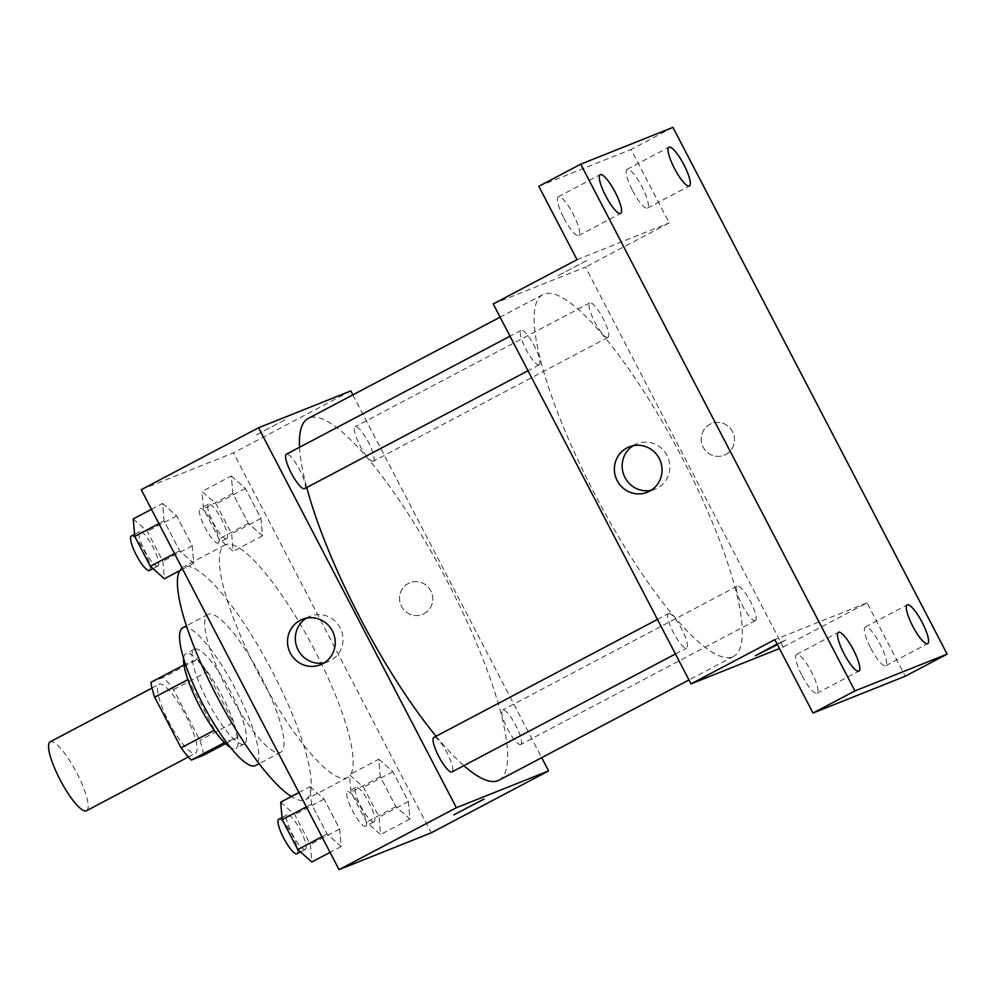 <?xml version="1.0" encoding="UTF-8"?>
<svg xmlns="http://www.w3.org/2000/svg" width="997" height="997" viewBox="0 0 997 997"><rect width="100%" height="100%" fill="white"/><g stroke="black" fill="none" stroke-linecap="round" stroke-linejoin="round"><path stroke-width="0.75" stroke-dasharray="4.99 3.74" d="M86.552 810.698A38.958 8.985 62.2 0 0 76.308 772.052A38.958 8.985 62.2 0 0 50.186 741.793M195.287 753.283A38.958 8.985 62.2 0 0 195.487 753.196A38.958 8.985 62.2 0 0 185.255 714.562A38.958 8.985 62.2 0 0 159.134 684.303A38.958 8.985 62.2 0 0 169.141 722.513A38.958 8.985 62.2 0 0 195.287 753.283M150.933 682.347L163.234 677.437A52.318 12.064 62.2 0 1 173.553 689.65L199.936 740.322A52.318 12.064 62.2 0 1 203.687 755.153M173.553 689.65L207.077 671.953L233.448 722.626L199.936 740.322M225.534 743.625L237.211 737.456L224.475 742.603M237.211 737.456A52.318 12.064 62.2 0 0 233.448 722.626M207.077 671.953A52.318 12.064 62.2 0 0 196.745 659.74L163.234 677.437M224.911 742.366A52.318 12.064 62.2 0 1 214.592 730.153L188.209 679.48A52.318 12.064 62.2 0 1 184.457 664.65L196.745 659.74M183.598 658.543A53.564 12.35 -117.8 0 1 185.828 653.683A53.564 12.35 -117.8 0 1 222.356 696.454A53.564 12.35 -117.8 0 1 235.828 748.423A53.564 12.35 -117.8 0 1 230.569 747.526M230.743 692.03A53.564 12.35 62.2 0 0 194.216 649.271A53.564 12.35 62.2 0 0 207.987 701.813A53.564 12.35 62.2 0 0 243.941 744.123A53.564 12.35 62.2 0 0 244.215 743.999A53.564 12.35 62.2 0 0 230.743 692.03M182.85 627.736A77.903 17.958 -117.8 0 1 235.977 689.936A77.903 17.958 -117.8 0 1 255.568 765.534M261.114 676.676A77.903 17.958 -117.8 0 1 280.718 752.261A77.903 17.958 -117.8 0 1 228.475 691.744A77.903 17.958 -117.8 0 1 207.987 614.464A77.903 17.958 -117.8 0 1 261.114 676.676M179.547 570.745A131.467 30.309 -117.8 0 1 182.987 567.094A131.467 30.309 -117.8 0 1 272.642 672.065A131.467 30.309 -117.8 0 1 305.718 799.631A131.467 30.309 -117.8 0 1 291.336 796.541M314.554 649.957A131.467 30.309 62.2 0 0 224.898 544.985A131.467 30.309 62.2 0 0 258.709 673.972A131.467 30.309 62.2 0 0 346.944 777.822A131.467 30.309 62.2 0 0 347.617 777.51A131.467 30.309 62.2 0 0 314.554 649.957M231.329 475.993L245.412 488.443L260.977 518.353L262.473 535.825L248.403 523.375L232.837 493.465L231.329 475.993L245.412 488.443L260.977 518.353L262.473 535.825L248.403 523.375L232.837 493.465L231.329 475.993L202.005 491.471L216.075 503.921L231.653 533.844L233.148 551.304L219.078 538.854L203.5 508.944L202.005 491.471M162.586 503.435L176.656 515.885L192.234 545.795L193.73 563.268L179.659 550.818L164.081 520.908L162.586 503.435L176.656 515.885L192.234 545.795L193.73 563.268L179.659 550.818L164.081 520.908L162.586 503.435L151.469 509.305M141.25 489.677L233.472 452.862L431.265 832.819M378.773 759.24L392.855 771.678L408.421 801.6L409.917 819.06L395.846 806.623L380.281 776.7L378.773 759.24L392.855 771.678L408.421 801.6L409.917 819.06L395.846 806.623L380.281 776.7L378.773 759.24L349.448 774.719L363.519 787.169L379.097 817.079L380.592 834.539L366.522 822.101L350.944 792.179L349.448 774.719M310.03 786.683L324.1 799.12L339.678 829.043L341.173 846.503L327.103 834.053L311.525 804.143L310.03 786.683L324.1 799.12L339.678 829.043L341.173 846.503L327.103 834.053L311.525 804.143L310.03 786.683L298.913 792.553M350.794 390.949L233.472 452.862M352.838 394.874L541.695 757.67M424.037 613.728A17.036 16.575 -111.8 0 0 431.215 591.67A17.036 16.575 -111.8 0 0 409.854 582.784A17.036 16.575 -111.8 0 0 400.769 604.768A17.036 16.575 -111.8 0 0 424.037 613.728A17.036 16.575 -111.8 0 0 431.215 591.67A17.036 16.575 -111.8 0 0 409.854 582.796A17.036 16.575 -111.8 0 0 400.769 604.768A17.036 16.575 -111.8 0 0 424.037 613.728M499.023 780.19A204.497 47.146 62.2 0 0 445.273 577.325A204.497 47.146 62.2 0 0 308.123 418.478M299.549 447.267A204.497 47.146 62.2 0 0 306.74 487.508M436.1 736.26A204.497 47.146 62.2 0 0 463.867 765.646M304.571 488.655A19.479 4.487 62.2 0 0 299.449 469.338A19.479 4.487 62.2 0 0 286.388 454.208M373.214 461.262A19.479 4.487 62.2 0 0 373.314 461.212A19.479 4.487 62.2 0 0 368.205 441.895A19.479 4.487 62.2 0 0 355.144 426.766A19.479 4.487 62.2 0 0 360.154 445.871A19.479 4.487 62.2 0 0 373.214 461.262M520.671 744.497A19.479 4.487 62.2 0 0 520.77 744.46A19.479 4.487 62.2 0 0 515.648 725.131A19.479 4.487 62.2 0 0 502.588 710.001A19.479 4.487 62.2 0 0 507.598 729.119A19.479 4.487 62.2 0 0 520.671 744.497M433.932 737.406A19.479 4.487 -117.8 0 1 447.005 752.785A19.479 4.487 -117.8 0 1 452.015 771.89M256.491 434.779L286.276 419.176L256.491 434.779M453.834 814.861L484.068 799.12M256.503 434.792L286.276 419.189L256.503 434.792M306.366 618.177A24.427 23.754 68.2 0 1 310.117 616.271A24.427 23.754 68.2 0 1 340.737 628.982A24.427 23.754 68.2 0 1 330.443 660.612A24.427 23.754 68.2 0 1 328.225 661.634A24.427 23.754 68.2 0 1 324.187 662.831M732.633 656.836A204.497 47.146 62.2 0 0 733.68 656.35A204.497 47.146 62.2 0 0 679.917 453.485A204.497 47.146 62.2 0 0 542.779 294.638A204.497 47.146 62.2 0 0 595.371 495.285A204.497 47.146 62.2 0 0 732.633 656.836M668.588 613.566A19.479 4.487 -117.8 0 1 681.661 628.945A19.479 4.487 -117.8 0 1 686.671 648.062A19.479 4.487 -117.8 0 1 673.611 632.933A19.479 4.487 -117.8 0 1 668.489 613.604A19.479 4.487 -117.8 0 1 668.588 613.566M607.871 337.422A19.479 4.487 62.2 0 0 607.971 337.372A19.479 4.487 62.2 0 0 602.849 318.055A19.479 4.487 62.2 0 0 589.788 302.926A19.479 4.487 62.2 0 0 594.798 322.031A19.479 4.487 62.2 0 0 607.871 337.422M755.315 620.657A19.479 4.487 62.2 0 0 755.414 620.62A19.479 4.487 62.2 0 0 750.292 601.291A19.479 4.487 62.2 0 0 737.232 586.161A19.479 4.487 62.2 0 0 742.242 605.279A19.479 4.487 62.2 0 0 755.315 620.657M539.115 364.865A19.479 4.487 62.2 0 0 539.227 364.815A19.479 4.487 62.2 0 0 534.105 345.498A19.479 4.487 62.2 0 0 521.045 330.368A19.479 4.487 62.2 0 0 526.055 349.473A19.479 4.487 62.2 0 0 539.115 364.865M493.216 303.923L585.438 267.109L783.231 647.065L779.455 648.573M672.938 127.367L631.039 149.475L669.249 222.879L585.438 267.109M783.231 647.065L867.041 602.836L905.251 676.24M725.729 454.507A17.036 16.575 -111.8 0 0 732.907 432.449A17.036 16.575 -111.8 0 0 711.546 423.563A17.036 16.575 -111.8 0 0 702.461 445.547A17.036 16.575 -111.8 0 0 725.729 454.507A17.036 16.575 -111.8 0 0 732.907 432.449A17.036 16.575 -111.8 0 0 711.546 423.563A17.036 16.575 -111.8 0 0 702.461 445.547A17.036 16.575 -111.8 0 0 725.729 454.507M577.026 259.694L669.249 222.879M558.183 275.558L587.968 259.955L558.195 275.571M867.041 602.836L774.819 639.65M777.087 644.012L785.761 639.912L777.423 644.66M755.527 655.64L768.699 648.324L785.312 640.037L777.423 644.648M633.195 445.684A24.427 23.754 68.2 0 1 636.946 443.777A24.427 23.754 68.2 0 1 667.579 456.501A24.427 23.754 68.2 0 1 657.285 488.119A24.427 23.754 68.2 0 1 655.054 489.141A24.427 23.754 68.2 0 1 651.016 490.337M632.559 190.589A21.909 5.047 62.2 0 0 647.502 208.086A21.909 5.047 62.2 0 0 641.744 186.352A21.909 5.047 62.2 0 0 627.051 169.328A21.909 5.047 62.2 0 0 632.559 190.589M563.816 218.031A21.909 5.047 62.2 0 0 578.759 235.529A21.909 5.047 62.2 0 0 573.001 213.794A21.909 5.047 62.2 0 0 558.308 196.77A21.909 5.047 62.2 0 0 563.816 218.031M538.816 186.289L631.039 149.475M870.817 648.262A21.909 5.047 62.2 0 0 885.76 665.759A21.909 5.047 62.2 0 0 880.002 644.025A21.909 5.047 62.2 0 0 865.309 627.001A21.909 5.047 62.2 0 0 870.817 648.262M802.062 675.704A21.909 5.047 62.2 0 0 817.004 693.202A21.909 5.047 62.2 0 0 811.246 671.467A21.909 5.047 62.2 0 0 796.553 654.443A21.909 5.047 62.2 0 0 802.062 675.704M280.693 802.161L294.776 814.599L310.341 844.521L311.849 861.981M305.256 849.344A19.479 4.487 62.2 0 0 305.356 849.294A19.479 4.487 62.2 0 0 300.247 829.978A19.479 4.487 62.2 0 0 287.186 814.848A19.479 4.487 62.2 0 0 292.183 833.953A19.479 4.487 62.2 0 0 305.256 849.344M324.1 799.12L294.776 814.599M339.678 829.043L310.341 844.521M341.173 846.503L330.057 852.373M327.103 834.053L321.931 836.782M311.525 804.143L306.366 806.872M296.981 853.719A19.479 4.487 62.2 0 0 291.859 834.402A19.479 4.487 62.2 0 0 278.799 819.272M133.249 518.914L147.332 531.364L162.897 561.274L164.393 578.746M157.813 566.097A19.479 4.487 62.2 0 0 157.912 566.059A19.479 4.487 62.2 0 0 152.79 546.73A19.479 4.487 62.2 0 0 139.73 531.613A19.479 4.487 62.2 0 0 144.739 550.718A19.479 4.487 62.2 0 0 157.813 566.097M176.656 515.885L147.332 531.364M192.234 545.795L162.897 561.274M193.73 563.268L182.613 569.137M179.659 550.818L174.487 553.547M164.081 520.908L158.922 523.624M149.538 570.483A19.479 4.487 62.2 0 0 144.415 551.154A19.479 4.487 62.2 0 0 131.355 536.025M374.012 821.902A19.479 4.487 62.2 0 0 374.112 821.852A19.479 4.487 62.2 0 0 368.99 802.535A19.479 4.487 62.2 0 0 355.929 787.406A19.479 4.487 62.2 0 0 360.939 806.511A19.479 4.487 62.2 0 0 374.012 821.902M392.855 771.678L363.519 787.169M408.421 801.6L379.097 817.079M409.917 819.06L380.592 834.539M395.846 806.623L366.522 822.101M380.281 776.7L350.944 792.179M365.625 826.326A19.479 4.487 62.2 0 0 365.725 826.276A19.479 4.487 62.2 0 0 360.615 806.959A19.479 4.487 62.2 0 0 347.554 791.83A19.479 4.487 62.2 0 0 352.552 810.935A19.479 4.487 62.2 0 0 365.625 826.326M226.568 538.667A19.479 4.487 62.2 0 0 226.668 538.617A19.479 4.487 62.2 0 0 221.546 519.3A19.479 4.487 62.2 0 0 208.485 504.17A19.479 4.487 62.2 0 0 213.495 523.275A19.479 4.487 62.2 0 0 226.568 538.667M245.412 488.443L216.075 503.921M260.977 518.353L231.653 533.844M262.473 535.825L233.148 551.304M248.403 523.375L219.078 538.854M232.837 493.465L203.5 508.944M218.181 543.078A19.479 4.487 62.2 0 0 218.281 543.041A19.479 4.487 62.2 0 0 213.159 523.712A19.479 4.487 62.2 0 0 200.098 508.595A19.479 4.487 62.2 0 0 205.108 527.7A19.479 4.487 62.2 0 0 218.181 543.078M188.371 756.96L195.487 753.196M152.005 688.055L159.134 684.303M194.216 649.271L185.828 653.683M244.215 743.999L235.828 748.423M207.987 614.464L186.402 625.854M280.718 752.261L259.12 763.652M224.898 544.985L182.987 567.094M347.617 777.51L305.718 799.631M310.117 616.271L302.315 619.374M328.225 661.634L320.423 664.75M542.779 294.638L500.108 317.158M733.68 656.35L688.964 679.942M675.443 653.982L686.671 648.062M657.459 619.424L668.489 613.604M589.788 302.926L355.144 426.766M607.971 337.372L373.314 461.212M737.232 586.161L502.588 710.001M755.414 620.62L520.77 744.46M521.045 330.368L510.015 336.188M539.227 364.815L527.999 370.734M636.946 443.777L629.157 446.893M655.054 489.141L647.265 492.256M647.502 208.086L689.413 185.965M627.051 169.328L668.95 147.22M885.76 665.759L927.659 643.638M865.309 627.001L907.208 604.892M817.004 693.202L858.916 671.081M796.553 654.443L838.452 632.335M578.759 235.529L620.657 213.408M558.308 196.77L600.206 174.662M287.186 814.848L282.026 817.565M305.356 849.294L300.433 851.899M139.73 531.613L134.57 534.33M157.912 566.059L152.99 568.651M355.929 787.406L347.554 791.83M374.112 821.852L365.725 826.276M208.485 504.17L200.098 508.595M226.668 538.617L218.281 543.041"/><path stroke-width="1.5" d="M152.005 688.055L50.186 741.793A38.958 8.985 62.2 0 0 60.206 780.015A38.958 8.985 62.2 0 0 86.34 810.785A38.958 8.985 62.2 0 0 86.552 810.698L188.371 756.96M214.293 730.315L181.068 747.85L154.685 697.177A52.318 12.064 62.2 0 1 150.933 682.347L183.984 664.899M225.534 743.625L203.687 755.153L191.387 760.063A52.318 12.064 62.2 0 1 181.068 747.85M224.475 742.603L191.387 760.063M230.569 747.526A53.564 12.35 -117.8 0 1 199.911 706.823A53.564 12.35 -117.8 0 1 183.598 658.543M187.897 679.642L154.685 697.177M259.12 763.652L255.568 765.534A77.903 17.958 -117.8 0 1 203.326 705.016A77.903 17.958 -117.8 0 1 182.85 627.736L186.402 625.854M291.336 796.541A131.467 30.309 -117.8 0 1 210.853 684.428A131.467 30.309 -117.8 0 1 179.547 570.745M541.695 757.67L548.587 770.905L431.265 832.819L339.042 869.633L141.25 489.677L258.572 427.763L350.794 390.949L352.838 394.874M463.867 765.646A204.497 47.146 62.2 0 0 497.977 780.676A204.497 47.146 62.2 0 0 499.023 780.19L688.964 679.942M500.108 317.158L308.123 418.478A204.497 47.146 62.2 0 0 299.549 447.267M306.74 487.508A204.497 47.146 62.2 0 0 436.1 736.26M548.587 770.905L456.364 807.72L258.572 427.763M510.015 336.188L286.388 454.208A19.479 4.487 62.2 0 0 291.398 473.313A19.479 4.487 62.2 0 0 304.471 488.704A19.479 4.487 62.2 0 0 304.571 488.655L527.999 370.734M675.443 653.982L452.015 771.89A19.479 4.487 -117.8 0 1 438.954 756.773A19.479 4.487 -117.8 0 1 433.832 737.444A19.479 4.487 -117.8 0 1 433.932 737.406M456.364 807.72L339.042 869.633M322.654 663.715A24.427 23.754 68.2 0 1 320.423 664.75A24.427 23.754 68.2 0 1 289.304 650.867A24.427 23.754 68.2 0 1 302.315 619.374A24.427 23.754 68.2 0 1 332.948 632.098A24.427 23.754 68.2 0 1 322.654 663.715M483.62 799.258L453.834 814.873L483.62 799.258M484.068 799.133L453.834 814.861M324.187 662.831A24.427 23.754 68.2 0 1 297.106 647.763A24.427 23.754 68.2 0 1 306.366 618.177M779.455 648.573L691.008 683.88L493.216 303.923L577.026 259.694L538.816 186.289L580.715 164.181L672.938 127.367L947.15 654.119L905.251 676.24L813.029 713.042L774.819 639.65L691.008 683.88M947.15 654.119L854.928 690.933L813.029 713.042M854.928 690.933L580.715 164.181M649.483 491.234A24.427 23.754 68.2 0 1 647.265 492.256A24.427 23.754 68.2 0 1 616.146 478.386A24.427 23.754 68.2 0 1 629.157 446.893A24.427 23.754 68.2 0 1 659.777 459.605A24.427 23.754 68.2 0 1 649.483 491.234M777.423 644.66L755.527 655.652L777.087 644.012M777.423 644.648L755.527 655.64M651.016 490.337A24.427 23.754 68.2 0 1 623.935 475.27A24.427 23.754 68.2 0 1 633.195 445.684M615.149 192.147A21.909 5.047 -117.8 0 1 620.657 213.408A21.909 5.047 -117.8 0 1 605.715 195.91A21.909 5.047 -117.8 0 1 600.206 174.662A21.909 5.047 -117.8 0 1 615.149 192.147M853.395 649.82A21.909 5.047 -117.8 0 1 858.916 671.081A21.909 5.047 -117.8 0 1 843.973 653.583A21.909 5.047 -117.8 0 1 838.452 632.335A21.909 5.047 -117.8 0 1 853.395 649.82M922.15 622.377A21.909 5.047 -117.8 0 1 927.659 643.638A21.909 5.047 -117.8 0 1 912.716 626.153A21.909 5.047 -117.8 0 1 907.208 604.892A21.909 5.047 -117.8 0 1 922.15 622.377M683.892 164.704A21.909 5.047 -117.8 0 1 689.413 185.965A21.909 5.047 -117.8 0 1 674.471 168.481A21.909 5.047 -117.8 0 1 668.95 147.22A21.909 5.047 -117.8 0 1 683.892 164.704M330.057 852.373L311.849 861.981L297.767 849.544L282.201 819.621L280.693 802.161L298.913 792.553M321.931 836.782L297.767 849.544M306.366 806.872L282.201 819.621M282.026 817.565L278.799 819.272A19.479 4.487 62.2 0 0 283.809 838.377A19.479 4.487 62.2 0 0 296.882 853.768A19.479 4.487 62.2 0 0 296.981 853.719L300.433 851.899M182.613 569.137L164.393 578.746L150.323 566.296L134.757 536.386L133.249 518.914L151.469 509.305M174.487 553.547L150.323 566.296M158.922 523.624L134.757 536.386M134.57 534.33L131.355 536.025A19.479 4.487 62.2 0 0 136.365 555.142A19.479 4.487 62.2 0 0 149.438 570.521A19.479 4.487 62.2 0 0 149.538 570.483L152.99 568.651M433.832 737.444L657.459 619.424"/></g></svg>
